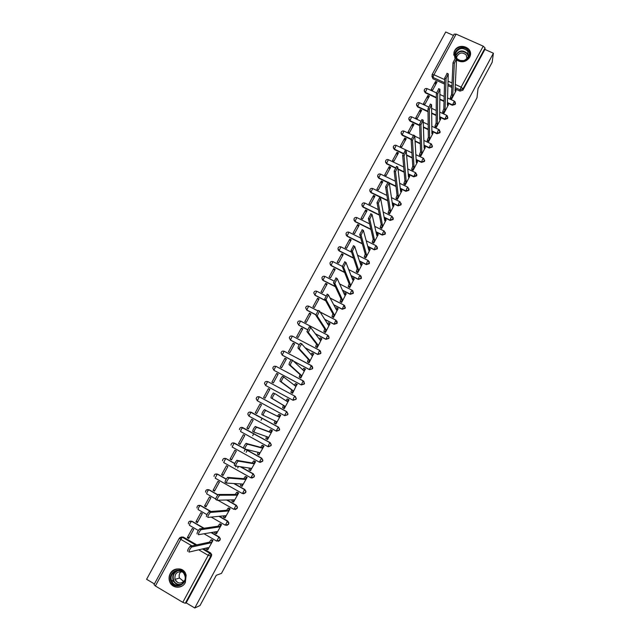 <?xml version="1.0" encoding="UTF-8"?>
<svg xmlns="http://www.w3.org/2000/svg" width="640" height="640" viewBox="0 0 640 640"><rect width="100%" height="100%" fill="white"/><g stroke="black" fill="none" stroke-linecap="round" stroke-linejoin="round"><path stroke-width="0.96" d="M447.424 103L452.36 105.264L455.264 104.328L455.488 103.232M439.68 117.136L444.688 119.464L447.6 118.528L447.824 117.384M431.888 131.336L436.992 133.72L439.904 132.784L440.128 131.592M424.064 145.576L429.264 148.024L432.184 147.096L432.4 145.848M416.192 159.872L421.504 162.392L424.424 161.464L424.632 160.144M408.272 174.216L413.712 176.816L416.64 175.888L416.84 174.496M400.312 188.608L405.896 191.304L408.824 190.368L409 188.896M392.296 203.048L398.04 205.84L400.976 204.904L401.128 203.336M384.216 217.528L390.16 220.44L393.096 219.504L393.216 217.824M376.08 232.048L382.24 235.096L385.184 234.16L385.264 232.352M367.872 246.616L374.296 249.808L377.24 248.88L377.256 246.92M359.576 261.2L366.312 264.584L369.272 263.656L369.2 261.536M351.184 275.816L358.304 279.416L361.264 278.488L361.08 276.2M342.648 290.432L350.264 294.312L353.224 293.384L352.912 290.92M333.944 305.032L342.184 309.264L345.152 308.336L344.68 305.704M324.984 319.568L334.072 324.28L337.048 323.352L336.984 321.184M315.632 333.976L325.936 339.352L328.912 338.424L328.76 336.112M305.6 348.096L317.76 354.488L320.736 353.56L320.48 351.096M294.184 361.536L309.552 369.688L312.536 368.76L312.144 366.144M303.24 380.88L276.048 366.376L303.264 380.896L304.392 383.128L304.144 383.888L301.144 384.816L274.12 370.416L301.304 384.952L304.296 384.024L303.752 381.248M294.976 396.216L267.768 381.584L294.992 396.216L296.12 398.432L295.864 399.232L292.864 400.16L265.84 385.624L293.032 400.272L296.024 399.344L296.28 398.544L295.304 396.432M257.416 396.84L259.448 396.848L286.68 411.608L287.808 413.792L287.544 414.64L284.72 415.664L287.72 414.736L287.984 413.888L286.76 411.656M276.504 431.176L279.384 430.184L279.648 429.288L278.52 427.144L279.464 429.208L279.2 430.104L276.184 431.032L248.952 416.12L247.832 414.208C248.064 412.384 249.096 411.728 250.92 412.216L248.952 416.12M268.328 446.776L271.008 445.696L271.28 444.752L270.152 442.64L271.088 444.688L270.816 445.64L267.8 446.568L269.952 442.576L242.712 427.576L241.208 429.408L240.552 431.528L267.776 446.552M260.12 462.416L262.6 461.28L262.88 460.264L261.744 458.2L262.672 460.224L262.392 461.232L259.376 462.16L261.536 458.16L245.344 449.168L244.224 451.272M251.872 478.096L254.16 476.92L254.44 475.84L253.304 473.824L254.224 475.816L253.936 476.896L250.912 477.824L253.088 473.8L240.48 466.744M243.576 493.824L245.68 492.624L245.968 491.48L244.832 489.52L245.736 491.472L245.448 492.624L242.424 493.552L244.6 489.512L234.008 483.536M235.232 509.6L237.168 508.4L237.456 507.168L236.32 505.272L237.216 507.184L236.928 508.416L233.888 509.344L236.08 505.288L226.776 500M226.832 525.44L228.616 524.24L228.904 522.912L227.776 521.096L228.648 522.944L228.368 524.272L225.328 525.2L227.528 521.128L219.12 516.312M218.376 541.328L220.032 540.144L220.312 538.712L219.2 536.984L220.048 538.768L219.768 540.2L216.728 541.12L218.936 537.032L211.192 532.56M170.232 573.592C168.88 576.2 168.688 578.88 169.656 581.624C171.936 588.584 182.088 589.184 185.336 582.528L186.136 575.224C184.328 567.736 173.624 566.656 170.232 573.592M176.232 580.784L177.288 582.312M456.712 60.12C461.84 62.976 466.128 62.064 469.584 57.392L470.176 55.984C473.256 47.296 458.664 42.36 454.632 50.688L453.984 52.264L454.952 58.264M453.456 35.44L445.728 32L146.6 579.288L154.408 583.936M454.168 34.232L456.112 34.112L483.24 46.176L485.064 47.976L484.888 49.432L462.896 90.192L460 91.12L455.136 88.904M451.848 87.408L448.064 85.68M444.52 84.064L432.984 78.8L432.064 74.776M492.16 62.288L493.4 53.224L194.776 608L200.032 605.512L216.28 575.296L221.488 573.376L477 97.752L478.016 88.584L492.16 62.288M484.888 49.432L493.4 53.224M181.312 537.016L183.328 537.072L196.672 544.84M203.352 548.728L210.584 552.936L209.808 553.136L210.904 554.768L210.64 556.328L185.304 603.248L182.792 602.336L155.376 585.984L154.08 584.632M185.304 603.248L186.176 602.872L194.776 608M207.864 549.6L212.984 540.488L211.464 539.784M187.304 537.648L188.744 538.48L193.72 529.336L192.28 528.504L187.304 537.648L189.4 537.288M195.928 521.808L197.36 522.64L202.32 513.528L200.88 512.704L195.928 521.808L197.936 521.584M216.464 533.664L221.576 524.592L220.064 523.888M204.504 506.04L205.944 506.864L210.88 497.792L209.44 496.976L204.504 506.04L206.44 505.952M225.032 517.792L230.136 508.768L228.624 508.056M213.056 490.336L214.488 491.152L219.408 482.12L217.968 481.304L213.056 490.336L214.912 490.376M233.568 501.984L238.656 493L237.152 492.288M221.568 474.696L223 475.504L227.896 466.512L226.456 465.704L221.568 474.696L223.352 474.872M242.056 486.24L247.144 477.304L245.648 476.584M230.04 459.12L231.48 459.928L236.352 450.968L234.92 450.168L230.04 459.12L231.752 459.424M250.504 470.56L255.592 461.672L254.104 460.952M238.48 443.608L239.92 444.408L244.776 435.48L243.336 434.688L238.48 443.608L240.12 444.04M258.888 454.928L264.016 446.104L262.528 445.376M246.888 428.16L248.328 428.952L253.16 420.064L251.728 419.28L246.888 428.16L248.448 428.728M267.192 439.336L267.56 439.536L272.392 430.6L270.912 429.872M255.264 412.776L256.696 413.56L261.512 404.712L260.08 403.928L255.264 412.776L256.752 413.464M274.48 423.272L275.928 424.064L280.744 415.16L279.208 414.528M268.4 388.64L263.6 397.456L265.04 398.232L269.832 389.416L268.4 388.64L269.768 389.536M282.848 407.808L284.264 408.648L289.056 399.784L287.544 399.12M276.68 373.416L271.904 382.192L273.344 382.968L278.12 374.184L276.68 373.416L277.984 374.432M291.152 392.456L292.56 393.296L296.992 384.28M295.848 383.776L296.248 383.984M284.936 358.256L280.176 367L281.608 367.76L286.368 359.016L284.936 358.256L286.16 359.4M299.424 377.168L300.832 378.008L305.32 369.08M293.152 343.16L288.416 351.864L289.848 352.624L294.584 343.912L293.152 343.16L294.312 344.416M307.656 361.936L309.056 362.784L313.576 353.912M301.336 328.12L296.616 336.784L298.048 337.536L302.768 328.864L301.336 328.12L302.424 329.504M315.864 346.768L317.256 347.616L321.776 338.8M309.488 313.136L304.792 321.776L306.224 322.52L310.92 313.88L309.488 313.136L310.504 314.64M324.032 331.664L325.424 332.52L329.944 323.744M317.608 298.224L312.928 306.824L314.36 307.56L319.04 298.96L317.608 298.224L318.56 299.848M332.168 316.624L333.552 317.48L338.064 308.744M325.688 283.36L321.032 291.928L322.464 292.664L327.128 284.096L325.688 283.36L326.576 285.104M340.272 301.64L341.656 302.496L346.152 293.8M333.744 268.56L329.104 277.096L330.536 277.824L335.176 269.288L333.744 268.56L334.56 270.424M348.344 286.712L349.72 287.576L354.208 278.92M341.768 253.824L337.144 262.32L338.576 263.04L343.2 254.544L341.768 253.824L342.512 255.8M356.384 271.848L357.752 272.72L362.232 264.096M349.76 239.144L345.152 247.608L346.584 248.32L351.184 239.856L349.76 239.144L350.44 241.24M364.392 257.048L365.752 257.92L370.216 249.336M357.712 224.52L353.128 232.952L354.56 233.664L359.144 225.232L357.712 224.52L358.328 226.728M372.368 242.304L373.728 243.176L378.176 234.632M365.64 209.96L361.072 218.352L362.504 219.056L367.072 210.656L365.64 209.96L366.184 212.28M380.312 227.624L381.664 228.496L386.096 219.984M373.536 195.448L368.984 203.816L370.416 204.512L374.968 196.144L373.536 195.448L374.016 197.888M388.216 212.992L389.568 213.872L393.984 205.4M381.4 181L376.864 189.328L378.296 190.024L382.824 181.696L381.4 181L381.816 183.552M396.096 198.424L397.44 199.304L401.84 190.872M389.232 166.608L384.712 174.904L386.144 175.592L390.656 167.296L389.232 166.608L389.584 169.272M403.944 183.92L405.288 184.8L409.672 176.4M397.032 152.28L392.536 160.536L393.96 161.224L398.456 152.952L397.032 152.28L397.32 155.048M411.768 169.464L413.096 170.352L417.464 161.984M404.8 138L400.32 146.232L401.752 146.904L406.232 138.672L404.8 138L405.024 140.88M419.552 155.072L420.88 155.96L425.232 147.624M412.544 123.776L408.08 131.976L409.504 132.648L413.968 124.44L412.544 123.776L412.704 126.768M427.304 140.736L428.624 141.624L432.968 133.328M420.248 109.608L415.808 117.776L417.232 118.44L421.68 110.272L420.248 109.608L420.352 112.712M435.032 126.448L436.344 127.344L440.664 119.08M427.928 95.496L423.504 103.632L424.928 104.296L429.352 96.152L427.928 95.496L427.968 98.704M442.728 112.224L444.04 113.128L448.344 104.888M435.576 81.44L431.168 89.544L432.592 90.2L437 82.096L435.576 81.44L435.56 84.752M450.392 98.056L451.696 98.96L455.984 90.76M246.128 452.336L247.264 450.232M237.648 467.96L238.472 466.448M444.032 101.44L439.992 99.576M436.32 97.888L425.336 92.84L424.232 90.16C424.696 88.736 425.656 88.216 427.104 88.6L425.328 92.376L436.328 97.432M436.168 115.512L431.84 113.504M428.032 111.736L417.656 106.936L416.544 104.264C417 102.84 417.96 102.32 419.424 102.712L417.64 106.48L428.024 111.296M428.256 129.632L423.6 127.464M419.632 125.608L409.952 121.08L408.824 118.432C409.28 117 410.24 116.48 411.712 116.872L409.928 120.648L419.616 125.176M420.288 143.8L415.272 141.44M411.16 139.504L402.216 135.288L401.08 132.656C401.528 131.216 402.488 130.696 403.968 131.096L402.176 134.872L411.24 139.136M412.256 158.008L406.832 155.432M403.128 153.672L394.44 149.552L393.296 146.928C393.744 145.488 394.712 144.96 396.192 145.368L394.4 149.144L403.264 153.352M404.168 172.248L398.272 169.432M395.248 167.984L386.648 163.864L385.488 161.264C385.928 159.808 386.896 159.288 388.392 159.696L386.592 163.48L395.4 167.696M396 186.528L389.568 183.424M387.504 182.432L378.816 178.24L377.648 175.664C378.08 174.192 379.048 173.672 380.56 174.088L378.752 177.864L387.712 182.192M387.752 200.84L370.952 192.672L369.776 190.112C370.2 188.64 371.176 188.112 372.696 188.528L370.88 192.312L387.696 200.488M379.408 215.168L363.056 207.16L361.872 204.624C362.288 203.136 363.272 202.608 364.8 203.032L362.976 206.816L379.344 214.84M370.952 229.52L355.136 221.704L353.936 219.192C354.352 217.696 355.328 217.16 356.872 217.584L355.04 221.384L370.88 229.2M362.368 243.872L347.176 236.312L345.968 233.816C346.376 232.304 347.36 231.768 348.92 232.2L347.08 236L362.28 243.568M353.608 258.208L339.192 250.968L337.968 248.512C338.368 246.984 339.352 246.44 340.928 246.88L339.08 250.68L353.512 257.928M344.632 272.504L331.176 265.696L329.936 263.256C330.328 261.712 331.32 261.16 332.912 261.608L331.048 265.424L344.528 272.24M335.376 286.72L323.12 280.472L321.872 278.064C322.256 276.504 323.248 275.952 324.856 276.4L322.992 280.216L335.256 286.472M325.704 300.792L315.032 295.312L313.776 292.936C314.152 291.36 315.144 290.792 316.776 291.248L314.896 295.072L325.576 300.56M315.816 314.816L306.92 310.216L305.648 307.872C306.008 306.272 307.016 305.696 308.656 306.16L306.768 309.992L315.84 314.688M307.432 329.696L298.768 325.176L297.488 322.872C297.84 321.24 298.84 320.664 300.504 321.128L298.608 324.968L307.48 329.6M299.232 344.744L290.584 340.192L289.296 337.928C289.632 336.28 290.64 335.688 292.328 336.16L290.416 340.008L299.272 344.664M291.192 359.952L282.368 355.272L281.072 353.056C281.384 351.376 282.4 350.768 284.112 351.248L282.192 355.104L291.24 359.904M250.296 412.024L278.52 427.144M241.776 427.4L270.152 442.64M233.232 442.848L243.448 448.048M245.576 449.224L261.744 458.2M224.664 458.36L226.08 458.6L234.752 463.448M240.712 466.784L253.304 473.824M216.064 473.952L217.6 474.16L226.272 479.048M234.248 483.552L244.832 489.52M207.44 489.608L209.088 489.792L217.944 494.824M227.032 499.992L236.32 505.272M198.792 505.328L200.536 505.488L210.92 511.44M219.384 516.288L227.776 521.096M190.112 521.12L191.952 521.248L204.016 528.216M211.464 532.512L219.2 536.984M202.32 528.456L202.744 527.68M235.744 466.888L236.168 466.112M252.664 435.728L253.784 433.672M261.072 420.24L262.168 418.232M424.192 90.896L425.336 92.84M416.512 105.032L417.656 106.936M408.8 119.224L409.952 121.08M401.064 133.472L402.216 135.288M393.296 147.784L394.44 149.552M385.496 162.16L386.648 163.864M377.672 176.592L378.816 178.24M369.824 191.088L370.952 192.672M361.936 205.656L363.056 207.16M354.032 220.28L355.136 221.704M346.096 234.968L347.176 236.312M338.136 249.728L339.192 250.968M330.16 264.552L331.176 265.696M322.152 279.44L323.12 280.472M313.92 293.184L315.032 295.312M284.48 351.4L311.344 365.664L309.4 369.536L294.016 361.376M275.864 366.4C274.128 365.92 273.112 366.536 272.808 368.24L273.928 370.264L275.712 366.328M259.376 396.84L258.792 396.72M431.888 76.176L432.984 78.8M186.176 602.872L211.416 556.112L211.68 554.568L210.584 552.936M280.368 414.992L280.728 415.184L280.104 415.016L278.776 416.928L277.592 416.096L278.848 414.336L280.384 414.968M283.904 408.448L282.592 407.664L283.408 405.344L270.952 397.856C271.048 396.416 271.856 394.792 273.392 392.992L274.752 393.72C273.224 395.528 272.416 397.152 272.32 398.592L284.672 406.024L283.848 408.344L282.592 407.664M173.072 581.408L173.072 580.504M212.944 540.464L210.648 542.896L209.392 542.168L210.968 539.912L211.688 539.736M207.312 549.648L206.152 548.976L206.264 548.048M187.616 551.28C187.536 550.064 188.408 548.384 190.24 546.232L209.392 542.168M210.648 542.896L191.6 547.024C189.776 549.184 188.904 550.864 188.976 552.08L208.096 547.624L207.408 549.712L208.088 549.544M221.544 524.576L220.84 524.712L219.288 526.92L218.032 526.192L219.576 523.992L220.288 523.856M226.936 521.688L228.616 522.672M215.952 533.688L214.784 533.016L214.976 531.928M197.04 533.92C196.984 532.68 197.848 531.008 199.64 528.896L218.032 526.192M219.288 526.92L201.008 529.688C199.216 531.8 198.352 533.472 198.408 534.712L216.744 531.624L216.048 533.736L216.696 533.624M230.112 508.752L229.408 508.848L227.896 511.008L226.632 510.288L228.152 508.128L228.856 508.04M224.568 517.792L223.384 517.112L223.648 515.864M206.432 516.64C206.384 515.376 207.248 513.712 209.008 511.64L226.632 510.288M227.896 511.008L210.368 512.424C208.616 514.496 207.752 516.16 207.792 517.424L225.36 515.696L224.648 517.84L225.272 517.768M171.456 582.096C166.328 573.504 180.024 564.904 184.552 573.864C189.72 582.448 175.96 591.096 171.456 582.096M184.208 574.12C180.36 566.416 168.312 572.752 171.632 580.728L172.088 581.736C175.76 589.232 187.568 583.552 184.824 575.608L184.208 574.12M183.76 581.504L179.472 577.984C178.728 575.528 179.248 573.4 181.04 571.6M184.752 580.232C181.56 583.944 178.432 583.952 175.36 580.272L174.992 579.448C174.472 573.536 176.976 571.072 182.504 572.072M185.52 573.256C180.728 563.656 165.736 571.616 169.944 581.52L170.488 582.704C173.592 587.232 177.576 588.256 182.44 585.776M456.168 58.44L455.992 58.208C450.64 51.272 463.36 43.32 468.152 50.608C473.144 56.928 462.32 65.024 456.768 59.112M467.688 51.12C462.808 47.072 458.776 47.768 455.568 53.208L456.424 58.152C461.232 62.2 465.264 61.544 468.528 56.184L467.688 51.12M459.512 60.456L463.824 60.608M456.632 58.424L456.776 56.656C459.288 52.408 462.448 51.864 466.248 55.032L466.96 58.784M470.264 55.688L469.056 50.04C465.512 44.584 455.472 46.328 454.016 52.648L453.768 55.12M238.656 493L237.944 493.048L236.464 495.168L235.2 494.456L236.688 492.336L237.4 492.288M233.144 501.96L231.952 501.288L232.288 499.872M217.04 500.168L215.768 499.44C215.752 498.152 216.6 496.488 218.328 494.464L235.2 494.456M236.464 495.168L219.688 495.24C217.968 497.272 217.12 498.928 217.136 500.224L233.944 499.832L233.208 502L233.808 501.976M247.136 477.312L246.448 477.312L244.992 479.392L243.736 478.68L245.184 476.608L245.904 476.608M241.68 486.2L240.48 485.52L240.896 483.944M226.352 483.048L225.072 482.32C225.072 481 225.912 479.352 227.6 477.368L243.736 478.68M244.992 479.392L228.968 478.136C227.28 480.12 226.44 481.776 226.432 483.088L242.48 484.032L241.736 486.232L242.304 486.256M255.584 461.688L254.912 461.64L253.496 463.68L252.232 462.976L253.656 460.944L254.392 461.008M250.184 470.496L248.968 469.816L249.472 468.08M235.632 466L234.328 465.272C234.352 463.936 235.184 462.288 236.84 460.344L252.232 462.976M253.496 463.68L238.208 461.104C236.552 463.048 235.712 464.696 235.696 466.04L250.992 468.304L250.232 470.52L250.768 470.6M264 446.136L263.344 446.04L261.952 448.032L260.696 447.336L262.088 445.344L262.88 445.48M258.656 454.864L257.424 454.184L258.016 452.28M244.864 449.04L243.552 448.304C243.584 446.936 244.416 445.296 246.04 443.392L260.696 447.336M261.952 448.032L247.4 444.144C245.784 446.056 244.952 447.696 244.912 449.064L259.464 452.64L258.688 454.88L259.2 455M272.376 430.64L271.744 430.496L270.384 432.448L269.12 431.752L270.48 429.808L271.464 430.088M267.088 439.296L265.848 438.616L266.528 436.552M270.384 432.448L256.56 427.264C254.968 429.136 254.144 430.776 254.088 432.16L252.728 431.416C252.776 430.024 253.6 428.392 255.192 426.512L269.12 431.752M254.088 432.16L267.896 437.032L267.104 439.304L267.6 439.472M278.776 416.928L265.672 410.456C264.12 412.296 263.296 413.928 263.224 415.336L276.304 421.496L275.496 423.792L274.24 423.104L275 420.888M263.224 415.336L261.864 414.592C261.936 413.176 262.752 411.552 264.312 409.712L277.512 416.24M275.96 424.008L275.496 423.792M289.024 399.84L288.432 399.6L287.128 401.472L274.992 393.664M285.92 400.696L287.176 398.92L288.6 399.56M284.288 408.6L283.848 408.344M284.672 406.024L283.408 405.344M297.296 384.536L296.728 384.248L295.456 386.08L283.784 377.064C282.288 378.84 281.488 380.456 281.368 381.912L293 390.616L292.168 392.96L290.912 392.288L291.744 389.936L280.008 381.184C280.12 379.72 280.928 378.104 282.424 376.336L284 376.992M291.576 392.768L290.912 392.288M294.32 385.176L295.472 383.576L296.88 384.2M292.584 393.264L292.168 392.96M293 390.616L291.744 389.936M305.536 369.296L304.992 368.952L303.744 370.752L292.784 360.48C291.32 362.216 290.512 363.832 290.384 365.312L301.304 375.264L300.456 377.64L299.2 376.968L300.04 374.6L289.024 364.592C289.152 363.104 289.952 361.496 291.424 359.752L292.984 360.408M299.68 377.4L299.2 376.968M302.68 369.728L303.736 368.288L305.128 368.904M303.84 381.344L303.44 381.128M302.608 380.664L301.84 380.184M300.56 379.504L301.24 379.936M303.04 380.976L303.944 381.456M301.304 375.264L300.04 374.6M313.744 354.112L313.224 353.728L312 355.488L301.744 343.968C300.304 345.672 299.504 347.28 299.36 348.784L309.568 359.984L308.704 362.376L307.448 361.712L308.312 359.32L298 348.072C298.144 346.56 298.936 344.952 300.384 343.248L301.928 343.896M307.856 362.144L307.448 361.712M311.008 354.344L311.968 353.064L313.352 353.68M310.808 366.28L312.64 367.232M309.568 359.984L308.312 359.32M321.92 339L321.416 338.56L320.224 340.288L310.664 327.52L308.288 332.336L317.8 344.76L316.92 347.184L315.664 346.52L316.544 344.104L306.928 331.624L309.304 326.816L310.832 327.448M316.016 346.968L315.664 346.52M319.304 339.024L320.16 337.904L321.536 338.512M317.264 347.616L316.92 347.184M317.8 344.76L316.544 344.104M330.064 323.936L329.584 323.448L328.408 325.144L319.544 311.152L317.184 315.952L326 329.6L325.104 332.048L323.848 331.392L324.736 328.944L315.824 315.248L318.184 310.448L319.704 311.08M324.16 331.864L323.848 331.392M327.56 323.768L328.328 322.8L329.688 323.4M325.416 332.512L325.104 332.048M326 329.6L324.736 328.944M338.168 308.944L337.712 308.4L336.56 310.064L328.384 294.856L326.04 299.64L334.16 314.504L333.256 316.968L332 316.32L332.904 313.856L324.68 298.944L327.288 294.152M332.28 316.816L332 316.32M335.792 308.576L336.456 307.76L337.808 308.36M333.536 317.464L333.256 316.968M334.16 314.504L332.904 313.856M346.24 294.008L345.808 293.416L344.688 295.048L337.184 278.624L334.856 283.408L342.296 299.464L341.376 301.96L340.12 301.312L341.032 298.824L333.496 282.712L336.088 277.944M340.368 301.84L340.12 301.312M343.984 293.456L344.552 292.776L345.896 293.376M341.624 302.48L341.376 301.96M342.296 299.464L341.032 298.824M354.288 279.128L353.872 278.488L352.776 280.088L345.952 262.464L343.632 267.24L350.392 284.496L349.456 287.008L348.208 286.368L349.136 283.856L342.28 266.552L344.856 261.8M348.432 286.92L348.208 286.368M352.144 278.4L352.8 277.872M349.68 287.56L349.456 287.008M350.392 284.496L349.136 283.856M362.296 264.312L361.912 263.624L360.832 265.192L354.68 246.376L352.376 251.144L358.456 269.576L357.512 272.112L356.256 271.48L357.2 268.944L351.016 250.464L353.584 245.728M356.456 272.064L356.256 271.48M360.272 263.408L360.84 263.016M357.704 272.696L357.512 272.112M358.456 269.576L357.2 268.944M370.272 249.56L369.912 248.816L368.856 250.352L363.376 230.36L361.08 235.12L366.488 254.72L365.528 257.28L364.28 256.656L365.232 254.096L359.72 234.44L362.28 229.736M364.456 257.264L364.28 256.656M368.368 248.488L368.84 248.224M365.704 257.896L365.528 257.28M366.488 254.72L365.232 254.096M378.224 234.864L377.88 234.072L376.848 235.576L372.024 214.408L369.736 219.16L374.488 239.928L373.52 242.512L372.264 241.888L373.232 239.304L368.384 218.496L370.928 213.8M372.416 242.528L372.264 241.888M373.672 243.152L373.52 242.512M374.488 239.928L373.232 239.304M386.136 220.224L385.816 219.376L384.8 220.856L380.64 198.528L378.368 203.272L382.464 225.192L381.472 227.8L380.224 227.176L381.208 224.576L377.008 202.616L379.544 197.944M380.352 227.848L380.224 227.176M381.6 228.464L381.472 227.8M382.464 225.192L381.208 224.576M394.016 205.64L393.728 204.752L392.728 206.2L389.224 182.72L386.952 187.456L390.4 210.512L389.4 213.144L388.144 212.528L389.144 209.904L385.6 186.8L388.12 182.152M388.256 213.232L388.144 212.528M389.504 213.84L389.4 213.144M390.4 210.512L389.144 209.904M401.872 191.12L401.6 190.176L400.624 191.6L397.768 166.976L395.504 171.704L398.304 195.896L397.288 198.544L396.04 197.944L397.048 195.288L394.152 171.056L396.664 166.432M396.128 198.672L396.04 197.944M397.376 199.28L397.288 198.544M398.304 195.896L397.048 195.288M409.688 176.656L409.448 175.656L408.488 177.056L406.272 151.296L404.016 156.024L406.176 181.336L405.152 184.008L403.904 183.408L404.92 180.736L402.664 155.384L405.168 150.776M403.968 184.168L403.904 183.408M405.216 184.768L405.152 184.008M406.176 181.336L404.92 180.736M417.48 162.248L417.256 161.2L416.32 162.568L414.744 135.688L412.496 140.416L414.016 166.84L412.984 169.528L411.728 168.936L412.76 166.24L411.144 139.776L413.632 135.168M411.784 169.728L411.728 168.936M413.032 170.32L412.984 169.528M414.016 166.84L412.76 166.24M425.24 147.896L425.04 146.8L424.128 148.144L423.176 120.144L420.936 124.864L421.832 152.392L420.776 155.104L419.528 154.512L420.576 151.8L419.584 124.232L422.064 119.624M419.56 155.336L419.528 154.512M420.808 155.928L420.776 155.104M421.832 152.392L420.576 151.8M432.968 133.6L432.792 132.456L431.896 133.776L431.576 104.664L429.344 109.384L429.608 138.008L428.544 140.744L427.296 140.152L428.352 137.416L427.992 108.76L430.456 104.144M427.312 141.008L427.296 140.152M428.56 141.592L428.544 140.744M429.608 138.008L428.352 137.416M440.664 119.368L440.52 118.168L439.64 119.464L439.936 89.248L437.712 93.976L437.36 123.68L436.28 126.432L435.032 125.856L436.104 123.096L436.36 93.352L438.816 88.736M435.032 126.736L435.032 125.856M436.272 127.312L436.28 126.432M437.36 123.68L436.104 123.096M448.328 105.184L448.208 103.936L447.344 105.208L448.264 73.904L446.048 78.624L445.072 109.408L443.992 112.184L442.744 111.608L443.824 108.824L444.696 78.008L447.144 73.392M442.72 112.512L442.744 111.608M443.96 113.088L443.992 112.184M445.072 109.408L443.824 108.824M455.968 91.056L455.872 89.752L455.024 91.008L456.56 58.616L454.344 63.344L452.76 95.192L451.664 97.984L450.416 97.416L451.512 94.616L452.992 62.736L455.432 58.112M450.376 98.352L450.416 97.416M451.624 98.928L451.664 97.984M452.76 95.192L451.512 94.616M455.12 101.784L455.288 103.872L452.384 104.808L447.448 102.544M452.36 105.264L454.344 101.104M447.336 115.856L447.616 118.088L444.704 119.024L439.688 116.696M444.688 119.464L446.672 115.32M439.504 129.976L439.912 132.36L437 133.296L431.888 130.904M436.992 133.72L438 130.688L438.976 129.584M431.616 144.16L432.176 146.688L429.264 147.624L424.048 145.168M429.264 148.024L430.248 145.032L431.248 143.912M423.68 158.416L424.416 161.072L421.488 162L416.168 159.48M421.504 162.392L422.464 159.44L423.488 158.296M407.872 169L415.696 172.736L416.792 175.08L413.696 176.44L408.24 173.84M413.712 176.816L415.52 172.648L416.816 175.456M407.872 187.232L408.792 190.008L405.864 190.944L400.272 188.248M405.896 191.304L406.808 188.424L407.872 187.216M400.024 201.784L400.936 204.568L398 205.496L392.248 202.704M398.04 205.84L398.936 203L400.016 201.76M392.136 216.4L393.048 219.176L390.104 220.112L384.16 217.2M390.16 220.44L391.032 217.64L392.136 216.36M384.224 231.072L385.128 233.856L382.184 234.784L376.016 231.736M382.24 235.096L383.096 232.336L384.216 231.016M376.28 245.8L377.176 248.584L374.224 249.52L367.8 246.32M374.296 249.808L375.12 247.088L376.272 245.736M368.312 260.592L369.192 263.376L366.24 264.304L359.496 260.928M366.312 264.584L367.12 261.904L368.288 260.512M360.304 275.44L361.176 278.224L358.216 279.16L351.08 275.552M358.304 279.416L359.088 276.776L360.272 275.344M352.272 290.352L353.128 293.136L350.16 294.072L342.544 290.184M350.264 294.312L351.016 291.712L352.232 290.24M330.416 298.248L344.152 305.2L345.048 308.112L342.072 309.04L333.824 304.8M342.184 309.264L343.976 305.2L345.368 307.728M320.512 312.288L336.04 320.216L336.936 323.144L333.96 324.072L324.856 319.36M334.072 324.28L335.864 320.224L337.272 322.72M327.84 335.256L300.704 321.12L327.896 335.288L329.016 337.576L328.784 338.24L325.808 339.168L315.488 333.784M325.936 339.352L327.72 335.312L329.144 337.768M319.672 350.408L292.52 336.144L319.72 350.432L320.84 352.704L320.608 353.392L317.616 354.32L305.448 347.92M317.76 354.488L319.552 350.456L320.976 352.872M312.776 368.04L311.344 365.664L312.632 367.888L312.392 368.608L309.552 369.688M301.304 384.952L303.104 380.928L304.552 383.264M293.032 400.272L293.616 397.976L294.824 396.256L296.28 398.544M460 91.12L460.088 89.792L455.216 87.576M451.912 86.072L448.12 84.344M444.56 82.72L432.984 77.44L433.968 74.752L444.648 79.616M448.232 81.248L452.048 82.984M455.384 84.504L461.128 87.12L483.24 46.176M456.112 34.112L433.968 74.752L432.088 74.632M183.328 537.072L182.464 537.224L195.848 545.008M202.552 548.912L209.704 553.192L202.416 548.944M182.792 602.336L208.184 555.328L198.712 549.808M191.904 545.84L180.784 539.36L155.376 585.984M444.048 100.976L440 99.12M436.176 115.072L431.84 113.064M428.248 129.208L423.592 127.032M420.272 143.392L415.248 141.024M412.232 157.608L406.8 155.032M404.136 171.872L398.232 169.048M395.96 186.168L389.512 183.056M372.904 188.632L386.92 195.432M365.016 203.136L378.352 209.656M357.096 217.696L369.64 223.88M349.144 232.32L360.736 238.08M341.168 246.992L351.608 252.224M333.152 261.736L342.256 266.328M325.12 276.528L333.92 281.008M325.768 295.864L316.776 291.248L325.808 295.792M330.344 298.12L344.072 305.152M317.768 310.872L308.656 306.16L317.824 310.8M320.416 312.136L335.968 320.176M284.112 351.248L311.472 365.608M286.68 411.608L284.544 415.568L257.312 400.776L256.192 398.816C256.448 397.04 257.48 396.392 259.272 396.88L257.312 400.776M251.312 412.28L278.328 427.064L276.184 431.032M242.936 427.656L242.712 427.576C240.864 427.016 239.776 427.712 239.432 429.664C239.648 427.8 240.68 427.12 242.544 427.616L269.8 442.624L271.28 444.752M234.528 443.096L243.448 448.12M259.336 462.144L232.12 447.008L234.128 443.072C232.224 442.576 231.184 443.28 231.008 445.184M226.08 458.6L234.72 463.528M250.864 477.8L223.656 462.544L225.68 458.6C223.736 458.096 222.688 458.824 222.552 460.784M217.6 474.16L226.216 479.144M242.36 493.512L215.16 478.144L217.192 474.184C215.2 473.68 214.16 474.44 214.056 476.448M209.088 489.792L217.856 494.928M233.824 509.304L217.848 500.2M215.68 498.968L206.624 493.808L207.216 491.792L208.68 489.832C206.632 489.336 205.584 490.12 205.536 492.192M200.536 505.488L210.648 511.456M225.248 525.152L211.208 517.088M206.928 514.632L198.056 509.544L198.632 507.552L200.12 505.552C198.016 505.056 196.976 505.872 196.984 508.008M191.952 521.248L203.736 528.256M216.632 541.072L204.016 533.768M198.352 530.488L189.448 525.336L190.008 523.368L191.536 521.328C189.368 520.84 188.32 521.696 188.4 523.896M189.272 521.456L191.656 521.28L203.568 528.28M197.904 505.656L200.256 505.504L210.464 511.472M206.496 489.92L208.816 489.784L217.784 495.008M215.064 474.256L217.344 474.136L226.16 479.24M223.592 458.648L225.832 458.552L234.672 463.632M232.096 443.104L234.288 443.032L243.496 448.28M249 412.2L251.096 412.176L278.176 427.112L279.648 429.288M265.64 385.488L264.512 383.496C264.8 381.752 265.824 381.128 267.584 381.608L265.64 385.488M259.448 396.848L286.52 411.656L287.984 413.888M388.592 159.792L403.696 167.008M396.392 145.464L411.944 152.824M404.16 131.184L413.072 135.368M411.904 116.968L420.728 121.08M419.608 102.8L428.52 106.92M427.288 88.688L436.432 92.88M180.04 537.416L182.464 537.224L179.432 538.144M211.416 556.112L208.184 555.328L209.704 553.192L210.904 554.768L211.68 554.568M462.896 90.192L462.992 88.856L460.088 89.792L461.128 87.12L462.992 88.856L485.064 47.976M179.36 538.176L180.784 539.36L182.352 537.264L195.704 545.04M210.736 542.744L209.472 542.016M212.344 540.592L211.08 539.864M191.76 546.952L190.4 546.152M219.376 526.768L218.112 526.04M220.952 524.656L219.696 523.936M201.176 529.608L199.816 528.816M227.976 510.856L226.712 510.136M229.536 508.792L228.272 508.072M210.552 512.344L209.184 511.56M180.984 584.632C177.808 585.168 175.352 584.032 173.616 581.232L173.16 580.232C172.04 575.928 173.368 572.736 177.16 570.648M178.168 570.56C173.536 572.664 172.136 576.168 173.952 581.064C175.88 584.056 178.52 585.072 181.88 584.104M455.416 55.712L455.448 55.616C458.632 50.208 462.648 49.52 467.496 53.544L468.536 56.16M468.328 56.736L467.296 53.888C462.352 49.92 458.44 50.728 455.544 56.296M236.544 495.016L235.28 494.304M238.08 492.992L236.816 492.28M219.88 495.16L218.52 494.384M245.08 479.24L243.816 478.528M246.584 477.264L245.328 476.552M229.168 478.056L227.808 477.288M253.576 463.528L252.312 462.824M255.056 461.592L253.8 460.888M250.912 468.456L250.512 468.232M238.416 461.024L237.056 460.264M262.032 447.88L260.776 447.184M263.496 445.984L262.24 445.296M259.384 452.784L258.832 452.48M247.624 444.072L246.256 443.32M270.464 432.296L269.2 431.608M271.896 430.448L270.64 429.76M267.816 437.184L266.912 436.688M256.784 427.192L255.424 426.448M278.856 416.776L277.592 416.096M280.264 414.968L279.008 414.288M276.224 421.648L274.96 420.96M265.912 410.392L264.544 409.648M287.208 401.328L285.952 400.648M284.592 406.176L283.328 405.488M272.32 398.592L270.952 397.856M295.536 385.936L294.72 385.496M292.92 390.76L291.664 390.088M281.368 381.912L280.008 381.184M303.824 370.608L303.304 370.328M301.224 375.416L299.96 374.744M290.384 365.312L289.024 364.592M309.488 360.128L308.232 359.464M299.36 348.784L298 348.072M317.72 344.904L316.464 344.248M308.288 332.336L306.928 331.624M325.92 329.744L324.664 329.096M317.184 315.952L315.824 315.248M334.08 314.648L332.824 314M326.04 299.64L324.68 298.944M342.216 299.616L340.96 298.968M334.856 283.408L333.496 282.712M350.312 284.632L349.056 284M343.632 267.24L342.28 266.552M358.376 269.72L357.12 269.088M352.376 251.144L351.016 250.464M366.416 254.864L365.16 254.24M361.08 235.12L359.72 234.44M374.416 240.072L373.16 239.448M369.736 219.16L368.384 218.496M382.384 225.336L381.128 224.712M378.368 203.272L377.008 202.616M390.32 210.656L389.064 210.04M386.952 187.456L385.6 186.8M398.224 196.04L396.968 195.432M395.504 171.704L394.152 171.056M406.096 181.48L404.848 180.872M404.016 156.024L402.664 155.384M413.944 166.976L412.688 166.376M412.496 140.416L411.144 139.776M421.752 152.528L420.496 151.936M420.936 124.864L419.584 124.232M429.536 138.144L428.28 137.56M429.344 109.384L427.992 108.76M437.28 123.816L436.032 123.232M437.712 93.976L436.36 93.352M445 109.544L443.752 108.968M446.048 78.624L444.696 78.008M452.688 95.328L451.44 94.752M454.344 63.344L452.992 62.736M220.312 538.712L218.824 537.088L211.032 532.584M228.904 522.912L227.408 521.184L218.936 516.328M237.456 507.168L235.96 505.344L226.568 500M245.968 491.48L244.472 489.568L233.752 483.52M254.44 475.84L252.952 473.856L240.16 466.696M262.88 460.264L261.392 458.208L244.92 449.064M353.432 292.8L352.048 290.24L339.824 284.016M361.472 277.928L360.096 275.336L348.896 269.68M369.472 263.12L368.112 260.488L357.728 255.288M377.44 248.368L376.088 245.704L366.376 240.872M385.376 233.672L384.04 230.976L374.88 226.456M393.28 219.032L391.96 216.312L383.264 212.056M401.16 204.448L399.84 201.696L391.544 197.672M409 189.92L407.696 187.144L399.744 183.32M424.592 161.048L423.32 158.216L415.936 154.712M432.344 146.688L431.08 143.832L423.928 140.472M440.064 132.392L438.816 129.512L431.872 126.272M447.752 118.152L446.52 115.24L439.768 112.12M455.416 103.968L454.192 101.032L447.608 98.008M380.56 174.088L395.36 181.208M415.016 136.28L420.104 138.672M423.472 122.36L428.192 124.56M431.824 108.448L436.216 110.48M440.08 94.56L444.176 96.432M454.2 34.08L432.112 74.6M179.352 538.192L154 584.688M212.232 540.64L210.968 539.912M191.6 547.024L190.24 546.232M220.84 524.712L219.576 523.992M201.008 529.688L199.64 528.896M229.408 508.848L228.152 508.128M210.368 512.424L209.008 511.64M174.992 579.448L179.472 577.984M181.064 584.592C177.864 585.152 175.384 584.032 173.624 581.232L173.16 580.232L171.632 580.728M456.776 56.656L456.68 58.48M455.424 55.712L455.568 53.208M237.944 493.048L236.688 492.336M219.688 495.24L218.328 494.464M246.448 477.312L245.184 476.608M228.968 478.136L227.6 477.368M254.912 461.64L253.656 460.944M238.208 461.104L236.84 460.344M263.344 446.04L262.088 445.344M247.4 444.144L246.04 443.392M271.744 430.496L270.48 429.808M256.56 427.264L255.192 426.512M280.104 415.016L278.848 414.336M265.672 410.456L264.312 409.712M288.432 399.6L287.176 398.92M274.752 393.72L273.392 392.992M296.728 384.248L295.472 383.576M283.784 377.064L282.424 376.336M304.992 368.952L303.736 368.288M292.784 360.48L291.424 359.752M313.224 353.728L311.968 353.064M301.744 343.968L300.384 343.248M321.416 338.56L320.16 337.904M310.664 327.52L309.304 326.816M329.584 323.448L328.328 322.8M319.544 311.152L318.184 310.448M337.712 308.4L336.456 307.76M328.384 294.856L327.024 294.16M345.808 293.416L344.552 292.776M337.184 278.624L335.824 277.936M353.872 278.488L352.616 277.856M345.952 262.464L344.592 261.784M361.912 263.624L360.656 262.992M354.68 246.376L353.32 245.704M369.912 248.816L368.656 248.192M363.376 230.36L362.016 229.688M377.88 234.072L376.624 233.448M372.024 214.408L370.664 213.744M385.816 219.376L384.568 218.768M380.64 198.528L379.28 197.872M393.728 204.752L392.472 204.136M389.224 182.72L387.864 182.064M401.6 190.176L400.416 189.6M397.768 166.976L396.408 166.328M409.448 175.656L408.344 175.128M406.272 151.296L404.912 150.656M417.256 161.2L416.232 160.712M414.744 135.688L413.384 135.048M425.04 146.8L424.08 146.344M423.176 120.144L421.824 119.512M432.792 132.456L431.888 132.032M431.576 104.664L430.216 104.04M440.52 118.168L439.664 117.768M439.936 89.248L438.584 88.632M448.208 103.936L447.408 103.56M448.264 73.904L446.912 73.288M455.872 89.752L455.112 89.408M456.56 58.616L455.208 58.008"/></g></svg>
